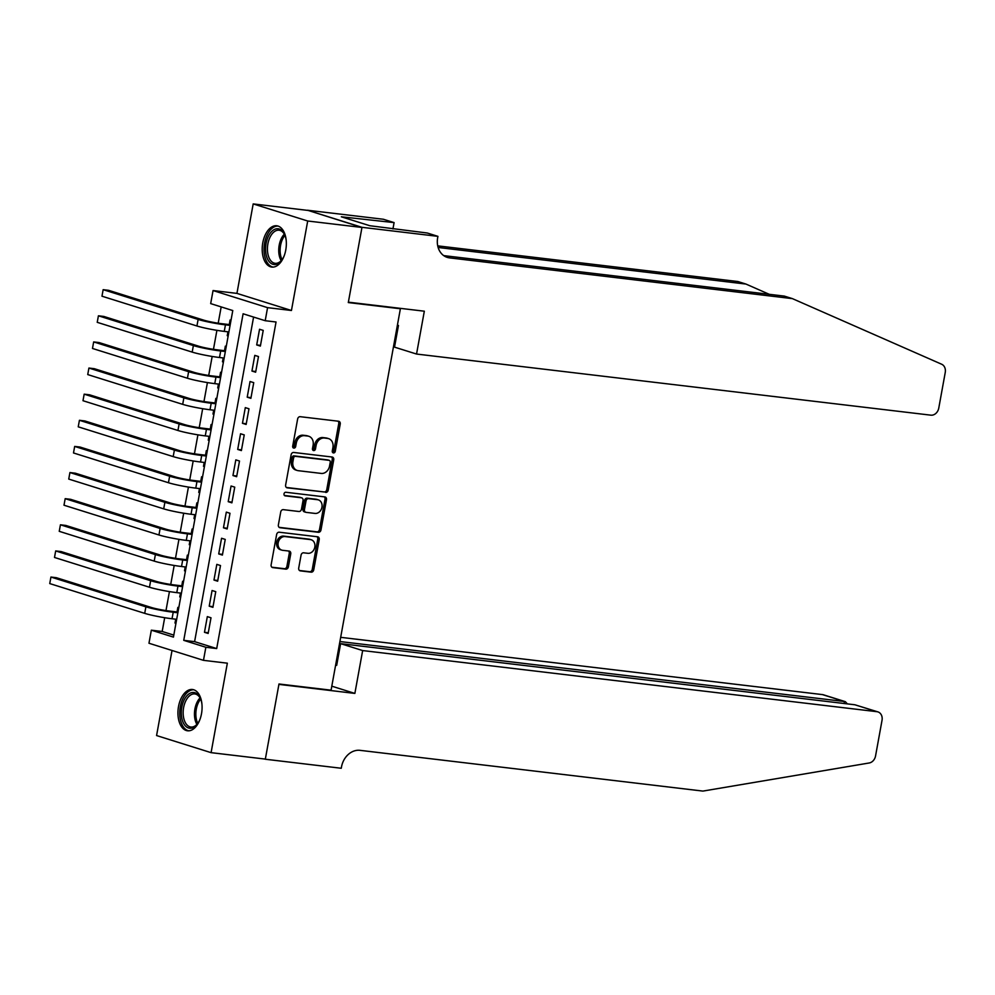 <?xml version="1.0" encoding="UTF-8"?>
<svg xmlns="http://www.w3.org/2000/svg" width="995" height="995" viewBox="0 0 995 995"><rect width="100%" height="100%" fill="white"/><g stroke="black" fill="none" stroke-linecap="round" stroke-linejoin="round"><path stroke-width="1.49" d="M333.462 452.924A1.828 1.492 107.4 0 0 335.278 451.307L340.228 424.069A2.612 2.127 107.4 0 0 338.561 421.246L300.216 416.694A2.612 2.127 107.4 0 0 297.629 419.007L292.679 446.245A1.828 1.492 107.4 0 0 295.652 446.606L296.299 443.073A8.37 6.828 107.4 0 1 304.607 435.686L307.803 436.059A8.37 6.828 107.4 0 1 308.811 436.283A8.37 6.828 107.4 0 1 313.126 445.076L312.48 448.608A1.828 1.492 107.4 0 0 315.465 448.956L316.111 445.437A8.37 6.828 107.4 0 1 324.407 438.036L327.604 438.422A8.37 6.828 107.4 0 1 328.624 438.633A8.37 6.828 107.4 0 1 332.927 447.427L332.293 450.959A1.828 1.492 107.4 0 0 333.462 452.924M332.579 452.402A1.828 1.492 107.4 0 0 333.798 450.847L338.748 423.609A2.612 2.127 107.4 0 0 338.001 421.183M292.965 447.688A1.828 1.492 107.4 0 0 294.184 446.146L294.818 442.613L296.299 443.073M312.766 450.051A1.828 1.492 107.4 0 0 313.997 448.496L314.631 444.964L316.111 445.437M201.5 713.751A20.795 11.903 -83.2 0 0 192.458 689.498A20.795 11.903 -83.2 0 0 178.515 706.537A20.795 11.903 -83.2 0 0 187.545 730.79A20.795 11.903 -83.2 0 0 201.5 713.751M285.764 250.031A20.795 11.903 -83.2 0 0 276.734 225.778A20.795 11.903 -83.2 0 0 262.779 242.817A20.795 11.903 -83.2 0 0 271.822 267.07A20.795 11.903 -83.2 0 0 285.764 250.031M298.711 568.07A2.612 2.127 107.4 0 0 300.378 570.881L311.136 572.162A2.612 2.127 107.4 0 0 313.736 569.849L319.233 539.588A2.612 2.127 107.4 0 0 317.567 536.778L279.222 532.213A2.612 2.127 107.4 0 0 276.635 534.526L271.137 564.787A2.612 2.127 107.4 0 0 272.792 567.61L285.789 569.152A2.612 2.127 107.4 0 0 288.388 566.839L290.739 553.892A2.612 2.127 107.4 0 0 289.072 551.068L282.63 550.31A7.002 5.709 107.4 0 1 281.784 550.123A7.002 5.709 107.4 0 1 278.289 542.25A7.002 5.709 107.4 0 1 285.13 536.579L310.365 539.588A7.002 5.709 107.4 0 1 311.211 539.763A7.002 5.709 107.4 0 1 314.706 547.636A7.002 5.709 107.4 0 1 307.878 553.307L303.662 552.81A2.612 2.127 107.4 0 0 301.075 555.111L298.711 568.07M205.853 647.272L203.477 660.344L148.964 643.243L151.339 630.183L173.441 637.111L232.78 310.552L210.679 303.612L213.054 290.552L267.568 307.654L265.205 320.713L243.103 313.786L183.752 640.345L205.853 647.272L216.699 648.566L276.05 321.994L265.205 320.713M361.981 227.32L348.374 302.169L424.33 311.199L416.544 354.046L930.835 415.164A7.997 6.517 107.4 0 0 938.77 408.099L945.25 372.441A7.997 6.517 107.4 0 0 941.68 364.245L792.393 298.624L449.541 257.879A18.656 15.211 -72.6 0 1 447.277 257.394A18.656 15.211 -72.6 0 1 437.663 237.793L437.924 236.35L361.981 227.32L307.467 210.231L361.956 227.457L348.3 302.567L400.388 308.748L331.074 690.182L278.986 683.988L265.342 759.098L211.089 752.655L227.345 663.18L203.477 660.344M361.956 227.457L307.704 221.002L253.19 203.913L236.934 293.388L213.054 290.552M236.934 293.388L291.448 310.49L307.704 221.002M291.448 310.49L267.568 307.654M325.626 492.413A2.612 2.127 107.4 0 0 328.226 490.1L333.723 459.839A2.612 2.127 107.4 0 0 332.056 457.016L293.724 452.464A2.612 2.127 107.4 0 0 291.125 454.777L285.627 485.038A2.612 2.127 107.4 0 0 287.294 487.849L324.159 491.953A2.612 2.127 107.4 0 0 326.758 489.639L332.255 459.379A2.612 2.127 107.4 0 0 331.509 456.954M326.472 499.714L320.975 529.974A2.612 2.127 107.4 0 1 318.388 532.288L280.043 527.723A2.612 2.127 107.4 0 1 278.376 524.912L280.727 511.965A2.612 2.127 107.4 0 1 283.326 509.651L298.873 511.492A2.612 2.127 107.4 0 0 301.473 509.191L303.04 500.597A2.612 2.127 107.4 0 0 301.373 497.774L285.179 495.858A1.828 1.492 107.4 0 1 285.839 492.264L324.818 496.903A2.612 2.127 107.4 0 1 326.472 499.714L325.004 499.254L319.507 529.514L320.975 529.974M172.035 650.481L156.576 735.554L211.089 752.655M307.443 210.355L253.19 203.913M175.705 619.188L175.008 623.069L175.966 623.181M178.789 607.684L177.856 607.385L177.023 611.962M180.456 593.07L179.759 596.938L180.717 597.05M183.54 581.553L182.607 581.267L181.774 585.831M185.207 566.939L184.498 570.819L185.468 570.931M188.279 555.434L187.346 555.135L186.525 559.712M189.958 540.82L189.249 544.688L190.219 544.8M193.03 529.303L192.097 529.017L191.264 533.581M194.697 514.689L194 518.569L194.958 518.681M197.781 503.184L196.848 502.885L196.015 507.462M199.448 488.57L198.751 492.438L199.709 492.55M202.52 477.053L201.599 476.767L200.766 481.331M204.199 462.439L203.49 466.319L204.46 466.431M207.271 450.934L206.338 450.635L205.505 455.212M208.95 436.32L208.241 440.188L209.199 440.3M212.022 424.803L211.089 424.517L210.256 429.081M213.689 410.189L212.992 414.057L213.95 414.181M216.773 398.684L215.84 398.386L215.007 402.963M218.44 384.07L217.731 387.938L218.701 388.05M221.512 372.553L220.579 372.267L219.758 376.831M223.191 357.939L222.482 361.807L223.452 361.931M226.263 346.434L225.33 346.136L224.497 350.713M260.379 346.086L263.227 330.402L259.546 329.258L256.698 344.929L260.379 346.086M255.64 372.205L258.489 356.533L254.795 355.377L251.946 371.048L255.64 372.205M250.889 398.336L253.737 382.652L250.056 381.508L247.208 397.179L250.889 398.336M246.138 424.455L248.986 408.783L245.305 407.627L242.457 423.298L246.138 424.455M241.387 450.586L244.235 434.902L240.554 433.758L237.706 449.429L241.387 450.586M236.648 476.704L239.496 461.033L235.815 459.877L232.954 475.548L236.648 476.704M231.897 502.836L234.745 487.152L231.064 486.008L228.216 501.679L231.897 502.836M227.146 528.954L229.994 513.283L226.313 512.126L223.465 527.798L227.146 528.954M222.395 555.086L225.243 539.414L221.562 538.258L218.713 553.929L222.395 555.086M217.656 581.204L220.504 565.533L216.823 564.376L213.975 580.048L217.656 581.204M212.905 607.336L215.753 591.664L212.072 590.508L209.224 606.179L212.905 607.336M253.588 317.069L194.597 641.638L216.699 648.566M207.321 616.626L204.472 632.31L208.154 633.454L211.002 617.783L207.321 616.626M221.176 306.908L218.203 323.213M216.91 330.328L213.465 349.332M212.171 356.459L208.714 375.463M207.42 382.577L203.963 401.582M202.669 408.709L199.224 427.713M197.918 434.827L194.473 453.832M193.179 460.959L189.722 479.963M188.428 487.077L184.97 506.082M183.677 513.209L180.232 532.213M178.938 539.327L175.481 558.332M174.187 565.458L170.73 584.463M169.436 591.59L165.978 610.582M164.685 617.708L162.185 631.477L173.802 635.108M231.014 320.303L230.081 320.017L229.248 324.581M227.93 331.82L227.233 335.688L228.166 335.974M222.482 361.807L223.415 362.105M217.731 387.938L218.664 388.224M212.992 414.057L213.925 414.355M208.241 440.188L209.174 440.474M203.49 466.319L204.423 466.605M198.751 492.438L199.672 492.736M194 518.569L194.933 518.855M189.249 544.688L190.182 544.986M184.498 570.819L185.431 571.105M179.759 596.938L180.692 597.236M175.008 623.069L175.941 623.355M400.388 308.748L398.336 308.114M162.185 631.477L151.339 630.183M194.597 641.638L183.752 640.345M227.233 335.688L228.191 335.8M256.698 344.929L260.516 345.377M251.946 371.048L255.765 371.508M247.208 397.179L251.014 397.627M242.457 423.298L246.262 423.758M237.706 449.429L241.524 449.877M232.954 475.548L236.773 476.008M228.216 501.679L232.022 502.127M223.465 527.798L227.27 528.258M218.713 553.929L222.532 554.377M213.975 580.048L217.781 580.508M209.224 606.179L213.029 606.627M204.472 632.31L208.291 632.758M328.624 438.633L327.144 438.173A8.37 6.828 107.4 0 0 326.136 437.949L327.604 438.422M314.631 444.964A8.37 6.828 107.4 0 1 322.94 437.576L326.136 437.949M308.811 436.283L307.343 435.822A8.37 6.828 107.4 0 0 306.323 435.599L307.803 436.059M294.818 442.613A8.37 6.828 107.4 0 1 303.127 435.225L306.323 435.599M286.373 487.463L324.159 491.953M330.228 462.302A1.828 1.492 107.4 0 0 329.071 460.337L295.416 456.332A1.828 1.492 107.4 0 0 293.6 457.949L292.916 461.668A8.37 6.828 107.4 0 0 297.231 470.473A8.37 6.828 107.4 0 0 298.239 470.685L321.248 473.421A8.37 6.828 107.4 0 0 329.556 466.021L330.228 462.302M328.027 460.001A1.828 1.492 107.4 0 0 327.591 459.877L329.071 460.337M297.231 470.473L295.751 470.001A8.37 6.828 107.4 0 1 291.448 461.207L292.12 457.489A1.828 1.492 107.4 0 1 293.935 455.872L327.591 459.877M279.122 527.338L316.907 531.827A2.612 2.127 107.4 0 0 319.507 529.514M300.515 497.512A2.612 2.127 107.4 0 0 299.893 497.313L284.433 495.473M315.017 513.42A7.002 5.709 107.4 0 0 321.845 507.748A7.002 5.709 107.4 0 0 318.35 499.876A7.002 5.709 107.4 0 0 317.504 499.701L308.612 498.644A2.612 2.127 107.4 0 0 306.012 500.945L304.458 509.539A2.612 2.127 107.4 0 0 306.124 512.363L315.017 513.42M318.35 499.876L316.883 499.415A7.002 5.709 107.4 0 0 316.037 499.229L317.504 499.701M304.644 511.903A2.612 2.127 107.4 0 1 302.977 509.079L304.545 500.485A2.612 2.127 107.4 0 1 307.144 498.172L316.037 499.229M325.004 499.254A2.612 2.127 107.4 0 0 324.258 496.828M311.211 539.763L309.743 539.302A7.002 5.709 107.4 0 0 308.898 539.128L310.365 539.588M281.784 550.123L280.316 549.663A7.002 5.709 107.4 0 1 276.821 541.79A7.002 5.709 107.4 0 1 283.65 536.118L308.898 539.128M271.884 567.212L284.321 568.692A2.612 2.127 107.4 0 0 286.908 566.379L289.259 553.431A2.612 2.127 107.4 0 0 288.525 551.006M299.458 570.483L309.669 571.702A2.612 2.127 107.4 0 0 312.256 569.389L317.753 539.128A2.612 2.127 107.4 0 0 317.007 536.703M230.218 324.693L221.761 323.698A13.333 1.169 -169.7 0 1 203.552 320.091L108.592 290.316L103.157 289.669L198.117 319.445A19.987 1.754 10.3 0 0 225.442 324.855L230.081 325.402M101.975 296.199L103.157 289.669L101.975 296.199L196.935 325.987A19.987 1.754 10.3 0 0 224.261 331.385L228.9 331.932M284.346 255.392A17.997 10.298 96.8 0 1 281.635 260.267A17.997 10.298 96.8 0 1 265.802 252.742A17.997 10.298 96.8 0 1 271.921 231.263A17.997 10.298 96.8 0 1 284.682 234.696A17.997 10.298 96.8 0 1 286.162 240.056M284.893 235.218A16.654 9.54 -83.2 0 0 279.06 230.218A16.654 9.54 -83.2 0 0 267.643 252.419A16.654 9.54 -83.2 0 0 275.13 263.302A16.654 9.54 -83.2 0 0 281.971 259.807M278.09 226.076A20.659 11.828 -83.2 0 0 264.284 253.65A20.659 11.828 -83.2 0 0 273.215 267.095M200.07 719.111A17.997 10.298 96.8 0 1 197.371 723.987A17.997 10.298 96.8 0 1 181.525 716.462A17.997 10.298 96.8 0 1 187.645 694.983A17.997 10.298 96.8 0 1 200.405 698.415A17.997 10.298 96.8 0 1 201.885 703.776M200.629 698.938A16.654 9.54 -83.2 0 0 194.784 693.938A16.654 9.54 -83.2 0 0 183.366 716.139A16.654 9.54 -83.2 0 0 190.853 727.022A16.654 9.54 -83.2 0 0 197.707 723.527M193.826 689.809A20.659 11.828 -83.2 0 0 180.008 717.37A20.659 11.828 -83.2 0 0 188.95 730.815M393.796 345.016L394.878 345.141M769.259 294.309L745.951 284.06L438.136 247.481M745.951 284.06L737.88 281.535L437.725 245.864M792.393 298.624L784.334 296.1L443.72 255.615M437.924 236.35L427.253 233.004L369.767 225.716L341.335 216.798L394.095 222.606L383.411 219.261L307.467 210.231M416.544 354.046L394.517 347.143L398.46 325.452L397.415 325.129M392.95 228.925L394.095 222.606M347.628 218.763L347.84 217.569M362.653 650.568L876.943 711.686L854.916 704.783L340.626 643.653L362.653 650.568L354.867 693.415L278.911 684.386L265.317 759.235L264.633 759.011M854.916 704.783L877.913 711.898A7.997 6.517 107.4 0 1 882.03 720.293L875.55 755.964A7.997 6.517 107.4 0 1 869.22 762.978L702.905 791.087L360.041 750.342A18.656 15.211 107.4 0 0 341.521 766.822L341.26 768.264L265.317 759.235M331.795 686.177L354.867 693.415M335.638 665.008L336.683 665.344L340.626 643.653M339.904 641.539L844.457 701.5L822.43 694.597A7.997 6.517 -72.6 0 1 823.4 694.796L845.377 701.686L844.457 701.5L844.096 703.49M340.676 637.335L822.43 694.597M877.913 711.898A7.997 6.517 107.4 0 0 876.943 711.686M335.974 663.217L337.044 663.342M847.342 703.875L845.377 701.686M225.467 350.825L217.009 349.817A13.333 1.169 -169.7 0 1 198.801 346.223L103.841 316.447L98.418 315.801L193.378 345.576A19.987 1.754 10.3 0 0 220.703 350.974L225.343 351.521M97.224 322.33L98.418 315.801L97.224 322.33L192.184 352.106A19.987 1.754 10.3 0 0 219.509 357.503L224.149 358.063M220.716 376.943L212.271 375.948A13.333 1.169 -169.7 0 1 194.05 372.341L99.09 342.566L93.667 341.919L188.627 371.695A19.987 1.754 10.3 0 0 215.952 377.105L220.591 377.652M92.485 348.461L93.667 341.919L92.485 348.461L187.433 378.237A19.987 1.754 10.3 0 0 214.758 383.635L219.397 384.182M215.965 403.074L207.52 402.067A13.333 1.169 -169.7 0 1 189.299 398.473L94.338 368.697L88.916 368.05L183.876 397.826A19.987 1.754 10.3 0 0 211.201 403.224L215.84 403.771M87.734 374.58L88.916 368.05L87.734 374.58L182.694 404.356A19.987 1.754 10.3 0 0 210.02 409.753L214.659 410.313M211.226 429.193L202.769 428.198A13.333 1.169 -169.7 0 1 184.56 424.591L89.6 394.816L84.177 394.169L179.125 423.945A19.987 1.754 10.3 0 0 206.45 429.355L211.089 429.902M82.983 400.711L84.177 394.169L82.983 400.711L177.943 430.487A19.987 1.754 10.3 0 0 205.268 435.885L209.908 436.432M206.475 455.324L198.03 454.317A13.333 1.169 -169.7 0 1 179.809 450.723L84.849 420.947L79.426 420.3L174.386 450.076A19.987 1.754 10.3 0 0 201.711 455.474L206.351 456.021M78.232 426.83L79.426 420.3L78.232 426.83L173.192 456.605A19.987 1.754 10.3 0 0 200.517 462.003L205.157 462.563M201.724 481.456L193.279 480.448A13.333 1.169 -169.7 0 1 175.058 476.841L80.097 447.066L74.675 446.419L169.635 476.207A19.987 1.754 10.3 0 0 196.96 481.605L201.599 482.152M73.493 452.961L74.675 446.419L73.493 452.961L168.453 482.737A19.987 1.754 10.3 0 0 195.779 488.135L200.418 488.682M196.985 507.574L188.528 506.567A13.333 1.169 -169.7 0 1 170.307 502.972L75.359 473.197L69.924 472.55L164.884 502.326A19.987 1.754 10.3 0 0 192.209 507.724L196.848 508.271M68.742 479.08L69.924 472.55L68.742 479.08L163.702 508.855A19.987 1.754 10.3 0 0 191.028 514.253L195.667 514.813M192.234 533.706L183.776 532.698A13.333 1.169 -169.7 0 1 165.568 529.091L70.608 499.316L65.185 498.669L160.133 528.457A19.987 1.754 10.3 0 0 187.47 533.855L192.11 534.402M63.991 505.211L65.185 498.669L63.991 505.211L158.951 534.987A19.987 1.754 10.3 0 0 186.276 540.385L190.916 540.932M187.483 559.824L179.038 558.817A13.333 1.169 -169.7 0 1 160.817 555.222L65.857 525.447L60.434 524.8L155.394 554.576A19.987 1.754 10.3 0 0 182.719 559.974L187.358 560.533M59.24 531.33L60.434 524.8L59.24 531.33L154.2 561.105A19.987 1.754 10.3 0 0 181.525 566.503L186.165 567.063M182.732 585.955L174.287 584.948A13.333 1.169 -169.7 0 1 156.066 581.341L61.105 551.566L55.683 550.931L150.643 580.707A19.987 1.754 10.3 0 0 177.968 586.105L182.607 586.652M54.501 557.461L55.683 550.931L54.501 557.461L149.461 587.237A19.987 1.754 10.3 0 0 176.787 592.634L181.426 593.182M177.993 612.074L169.536 611.067A13.333 1.169 -169.7 0 1 151.315 607.472L56.367 577.697L50.932 577.05L145.892 606.826A19.987 1.754 10.3 0 0 173.217 612.223L177.856 612.783M49.75 583.58L50.932 577.05L49.75 583.58L144.71 613.355A19.987 1.754 10.3 0 0 172.035 618.753L176.675 619.313M333.798 450.847L335.278 451.307M294.184 446.146L295.652 446.606M313.997 448.496L315.465 448.956M322.94 437.576L324.407 438.036M303.127 435.225L304.607 435.686M338.748 423.609L340.228 424.069M286.672 487.662L287.294 487.849M332.255 459.379L333.723 459.839M326.758 489.639L328.226 490.1M293.935 455.872L295.416 456.332M292.12 457.489L293.6 457.949M291.448 461.207L292.916 461.668M316.907 531.827L318.388 532.288M279.421 527.537L280.043 527.723M299.893 497.313L301.373 497.774M307.144 498.172L308.612 498.644M304.545 500.485L306.012 500.945M302.977 509.079L304.458 509.539M283.65 536.118L285.13 536.579M289.259 553.431L290.739 553.892M286.908 566.379L288.388 566.839M284.321 568.692L285.789 569.152M317.753 539.128L319.233 539.588M312.256 569.389L313.736 569.849M309.669 571.702L311.136 572.162M225.442 324.855L224.261 331.385M198.117 319.445L196.935 325.987M281.175 260.702A16.654 9.54 96.8 0 1 278.948 253.762A16.654 9.54 96.8 0 1 284.321 234.148M284.956 235.367A16.119 9.229 -83.2 0 0 280.329 253.713A16.119 9.229 -83.2 0 0 282.07 259.67M196.898 724.422A16.654 9.54 96.8 0 1 194.672 717.482A16.654 9.54 96.8 0 1 200.057 697.881M200.679 699.099A16.119 9.229 -83.2 0 0 196.052 717.432A16.119 9.229 -83.2 0 0 197.794 723.39M445.151 256.499L449.541 257.879M220.703 350.974L219.509 357.503M193.378 345.576L192.184 352.106M215.952 377.105L214.758 383.635M188.627 371.695L187.433 378.237M211.201 403.224L210.02 409.753M183.876 397.826L182.694 404.356M206.45 429.355L205.268 435.885M179.125 423.945L177.943 430.487M201.711 455.474L200.517 462.003M174.386 450.076L173.192 456.605M196.96 481.605L195.779 488.135M169.635 476.207L168.453 482.737M192.209 507.724L191.028 514.253M164.884 502.326L163.702 508.855M187.47 533.855L186.276 540.385M160.133 528.457L158.951 534.987M182.719 559.974L181.525 566.503M155.394 554.576L154.2 561.105M177.968 586.105L176.787 592.634M150.643 580.707L149.461 587.237M173.217 612.223L172.035 618.753M145.892 606.826L144.71 613.355M327.815 459.914L329.283 460.387M300.216 497.388L301.684 497.848M304.333 511.828L305.801 512.288"/></g></svg>
